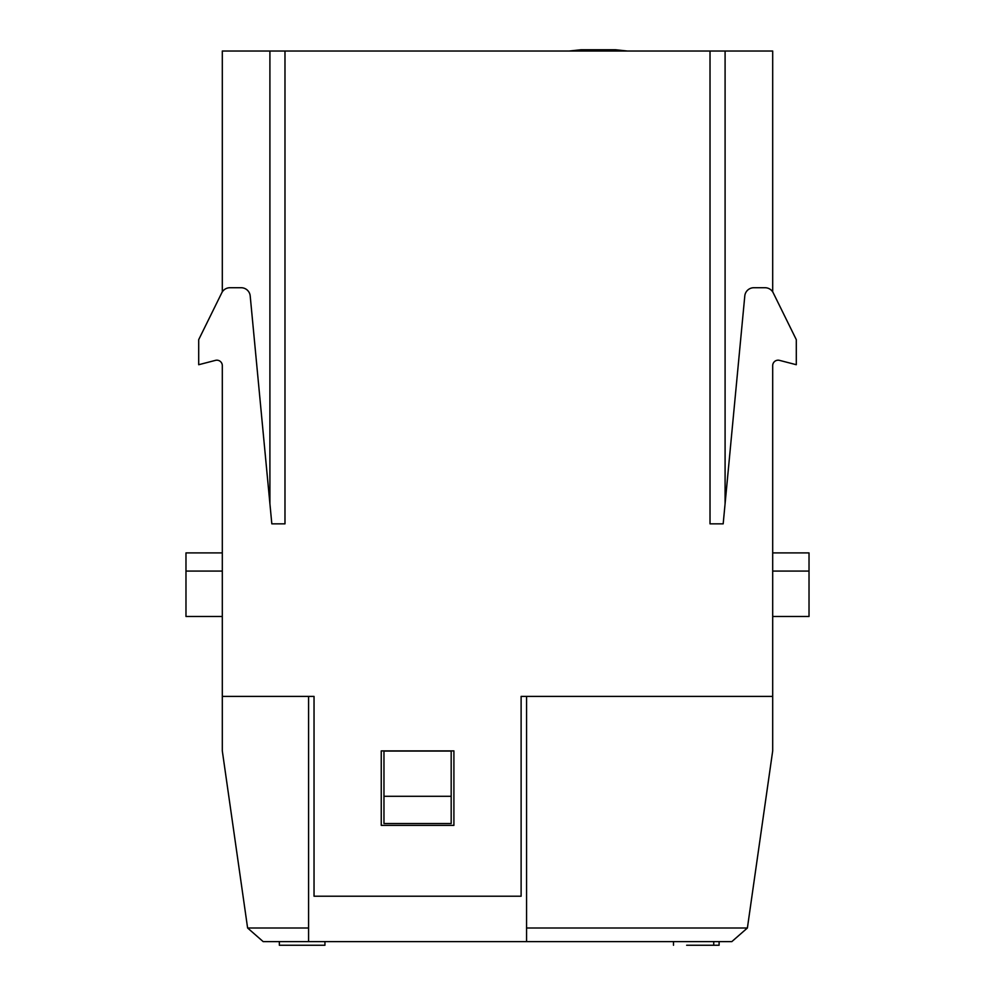 <?xml version="1.0" encoding="UTF-8"?>
<svg xmlns="http://www.w3.org/2000/svg" width="995" height="995" viewBox="0 0 995 995"><rect width="100%" height="100%" fill="white"/><g stroke="black" fill="none" stroke-linecap="round" stroke-linejoin="round"><path stroke-width="1.49" d="M526.566 941.618L731.822 941.618L747.394 927.999L526.566 927.999L526.566 941.618L308.587 941.618L308.587 927.999L247.606 927.999L263.177 941.618L308.587 941.618M324.942 941.618L324.942 945.25L279.346 945.25L279.346 941.618M686.649 945.25L719.099 945.25L719.099 941.618M713.751 945.25L713.751 941.618M747.394 927.999L772.692 750.889L772.692 365.638A5.448 5.448 0 0 1 779.508 360.364A5.448 5.448 0 0 0 772.692 365.638M308.587 927.999L308.587 696.4L314.034 696.4L314.034 896.209L521.119 896.209L521.119 696.4L526.566 696.4L526.566 927.999M772.692 291.871L772.692 51.019L284.98 51.019L284.98 523.843L271.822 523.843L250.205 295.95A9.079 9.079 0 0 0 241.163 287.729L229.932 287.729A9.079 9.079 0 0 0 221.785 292.804L198.701 339.656L198.701 364.717L215.492 360.364A5.448 5.448 0 0 1 222.308 365.638L222.308 750.889L247.606 927.999M451.183 751.038L383.971 751.038L383.971 796.298L451.183 796.298L451.183 751.038M383.971 796.298L383.971 823.549L451.183 823.549L451.183 796.298M453.907 825.365L453.907 750.889L381.247 750.889L381.247 825.365L453.907 825.365M284.98 51.019L222.308 51.019L222.308 291.871M222.308 571.068L185.978 571.068L185.978 552.897L222.308 552.897M215.492 360.364A5.448 5.448 0 0 1 222.308 365.638M185.978 571.068L185.978 616.477L222.308 616.477M284.98 523.843L271.822 523.843M723.178 523.843L710.02 523.843L723.178 523.843L744.795 295.95A9.079 9.079 0 0 1 753.837 287.729L765.068 287.729A9.079 9.079 0 0 1 773.214 292.804L796.298 339.656L796.298 364.717L779.508 360.364M710.02 51.019L710.02 523.843M772.692 552.897L809.022 552.897L809.022 571.068L772.692 571.068M809.022 571.068L809.022 616.477L772.692 616.477M526.566 696.4L772.692 696.4M222.308 696.4L308.587 696.4M269.906 51.019L269.906 503.669M725.094 51.019L725.094 503.669M673.503 945.25L673.503 941.618M581.055 49.75L615.569 49.75L581.055 49.75L569.252 51.019M627.372 51.019L615.569 49.75"/></g></svg>
